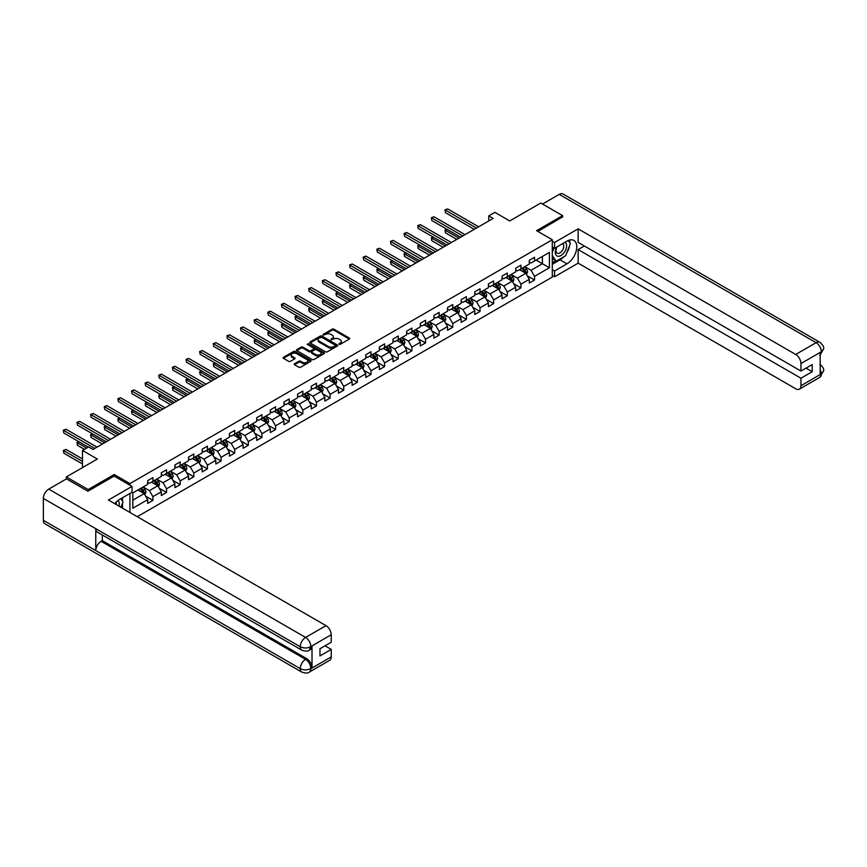 <?xml version="1.0" encoding="UTF-8"?>
<svg xmlns="http://www.w3.org/2000/svg" width="867" height="867" viewBox="0 0 867 867"><rect width="100%" height="100%" fill="white"/><g stroke="black" fill="none" stroke-linecap="round" stroke-linejoin="round"><path stroke-width="1.3" d="M339.04 344.34L340.243 344.34L349.347 339.073A1.214 0.704 0 0 0 349.347 338.087L333.914 329.178A1.214 0.704 0 0 0 332.202 329.178L323.088 334.434L323.088 335.128L325.472 334.445A3.88 2.243 0 0 1 330.956 334.445L332.245 335.193A3.88 2.243 0 0 1 333.383 336.775A3.88 2.243 0 0 1 332.245 338.358L331.064 339.734L333.448 339.051A3.88 2.243 0 0 1 338.932 339.051L340.222 339.799A3.88 2.243 0 0 1 341.36 341.381A3.88 2.243 0 0 1 340.222 342.964L339.04 344.34L339.04 343.646M294.552 363.739A1.214 0.704 0 0 0 294.552 364.725L298.877 367.229A1.214 0.704 0 0 0 300.6 367.229L310.711 361.387A1.214 0.704 0 0 0 310.711 360.39L295.279 351.482A1.214 0.704 0 0 0 293.566 351.482L283.444 357.323A1.214 0.704 0 0 0 283.444 358.309L288.678 361.333A1.214 0.704 0 0 0 290.391 361.333L294.726 358.83A1.214 0.704 0 0 0 294.726 357.843L292.125 356.348A3.24 1.875 0 0 1 291.182 355.026A3.24 1.875 0 0 1 293.176 353.292A3.24 1.875 0 0 1 296.72 353.693L306.875 359.567A3.24 1.875 0 0 1 307.828 360.889A3.24 1.875 0 0 1 305.823 362.623A3.24 1.875 0 0 1 302.29 362.211L300.6 361.236A1.214 0.704 0 0 0 298.877 361.236L294.552 363.739L294.552 364.725L298.877 362.243L298.877 361.236M562.596 217.151L562.596 215.645L540.759 203.03L509.742 220.944L494.884 212.361L488.771 215.894L493.139 218.419L92.975 449.453L88.607 446.928L82.495 450.461L82.495 467.606M114.206 476.135L114.206 474.52L88.174 489.552L66.326 476.937L97.342 459.033L82.495 450.461M114.206 474.52L129.931 483.602L552.29 239.758L552.29 277.082L137.279 516.689M562.596 215.645L536.565 230.676L552.29 239.758M325.548 351.829A1.214 0.704 0 0 0 327.271 351.829L337.393 345.987A1.214 0.704 0 0 0 337.393 344.99L321.95 336.082A1.214 0.704 0 0 0 320.237 336.082L310.115 341.923A1.214 0.704 0 0 0 310.115 342.92L325.548 351.829M307.492 344.524L324.041 353.693L313.93 359.523A1.214 0.704 0 0 1 312.218 359.523L296.785 350.615L296.785 349.629A1.214 0.704 0 0 0 296.785 350.615M296.785 349.629L301.109 347.125A1.214 0.704 0 0 1 302.821 347.125L309.085 350.734A1.214 0.704 0 0 0 310.798 350.734L313.681 349.076A1.214 0.704 0 0 0 313.681 348.09L307.156 344.329L308.359 343.635L324.052 352.696A1.214 0.704 0 0 1 324.052 353.682L324.052 352.696M66.326 478.952L66.326 476.937M88.174 489.552L88.174 491.069M129.931 512.451L129.931 493.431M129.931 485.217L129.931 483.602M145.623 496.13L152.917 500.346L152.917 496.661L161.305 491.817L161.305 495.501L166.54 492.478L166.54 488.793L174.928 483.949L174.928 487.633L180.173 484.61L180.173 480.925L188.562 476.081L188.562 479.765L193.807 476.742L193.807 473.057L202.195 468.213L202.195 471.897L207.43 468.874L207.43 465.189L215.818 460.344L215.818 464.029L221.063 460.995L221.063 457.321L229.452 452.476L229.452 456.161L234.697 453.127L234.697 449.453L243.085 444.608L243.085 448.293L248.32 445.259L248.32 441.574L256.708 436.74L256.708 440.414L261.953 437.391L261.953 433.706L270.341 428.872L270.341 432.546L275.587 429.523L275.587 425.838L283.975 420.994L283.975 424.678L289.21 421.655L289.21 417.97L297.598 413.125L297.598 416.81L302.843 413.787L302.843 410.102L311.231 405.257L311.231 408.942L316.477 405.919L316.477 402.234L324.865 397.389L324.865 401.074L330.099 398.051L330.099 394.366L338.488 389.521L338.488 393.206L343.733 390.183L343.733 386.498L352.121 381.653L352.121 385.338L357.367 382.304L357.367 378.63L365.755 373.785L365.755 377.47L370.989 374.436L370.989 370.762L379.378 365.917L379.378 369.591L384.623 366.568L384.623 362.883L393.011 358.049L393.011 361.723L398.256 358.7L398.256 355.015L406.645 350.17L406.645 353.855L411.879 350.832L411.879 347.147L420.267 342.302L420.267 345.987L425.513 342.964L425.513 339.279L433.901 334.434L433.901 338.119L439.146 335.095L439.146 331.411L447.535 326.566L447.535 330.251L452.769 327.227L452.769 323.543L461.157 318.698L461.157 322.383L466.403 319.359L466.403 315.675L474.791 310.83L474.791 314.515L480.036 311.481L480.036 307.807L488.424 302.962L488.424 306.647L493.659 303.613L493.659 299.939L502.047 295.094L502.047 298.779L507.293 295.745L507.293 292.06L515.681 287.226L515.681 290.9L520.926 287.877L520.926 284.192L529.314 279.358L529.314 283.032L534.549 280.008L534.549 276.324L549.407 267.751L549.407 252.416L542.417 256.448L542.417 263.72L549.407 267.751M152.917 500.346L147.672 503.369L147.672 499.685L132.814 508.268L132.814 492.933L147.672 484.35L147.672 480.676L152.917 477.641L152.917 481.326L161.305 476.482L161.305 472.808L166.54 469.773L166.54 473.458L174.928 468.613L174.928 464.929L180.173 461.905L180.173 465.59L188.562 460.745L188.562 457.061L193.807 454.037L193.807 457.722L202.195 452.877L202.195 449.193L207.43 446.169L207.43 449.854L215.818 445.009L215.818 441.325L221.063 438.301L221.063 441.986L229.452 437.141L229.452 433.457L234.697 430.433L234.697 434.118L243.085 429.273L243.085 425.589L248.32 422.565L248.32 426.239L256.708 421.405L256.708 417.721L261.953 414.697L261.953 418.371L270.341 413.537L270.341 409.853L275.587 406.818L275.587 410.503L283.975 405.658L283.975 401.985L289.21 398.95L289.21 402.635L297.598 397.79L297.598 394.117L302.843 391.082L302.843 394.767L311.231 389.922L311.231 386.238L316.477 383.214L316.477 386.899L324.865 382.054L324.865 378.37L330.099 375.346L330.099 379.031L338.488 374.186L338.488 370.502L343.733 367.478L343.733 371.163L352.121 366.318L352.121 362.634L357.367 359.61L357.367 363.295L365.755 358.45L365.755 354.766L370.989 351.742L370.989 355.427L379.378 350.582L379.378 346.898L384.623 343.874L384.623 347.548L393.011 342.714L393.011 339.03L398.256 336.006L398.256 339.68L406.645 334.835L406.645 331.161L411.879 328.127L411.879 331.812L420.267 326.967L420.267 323.293L425.513 320.259L425.513 323.944L433.901 319.099L433.901 315.415L439.146 312.391L439.146 316.076L447.535 311.231L447.535 307.547L452.769 304.523L452.769 308.208L461.157 303.363L461.157 299.679L466.403 296.655L466.403 300.34L474.791 295.495L474.791 291.811L480.036 288.787L480.036 292.472L488.424 287.627L488.424 283.942L493.659 280.919L493.659 284.604L502.047 279.759L502.047 276.074L507.293 273.051L507.293 276.725L515.681 271.891L515.681 268.206L520.926 265.183L520.926 268.857L529.314 264.023L529.314 260.338L534.549 257.304L534.549 260.989L549.407 252.416M151.519 482.139L157.805 485.769L149.417 490.614L143.131 486.983M147.672 482.334L149.417 483.342L152.917 481.326M149.417 490.614L152.917 496.661M157.805 485.769L161.305 491.817M165.142 474.271L171.438 477.901L163.05 482.746L156.754 479.104M161.305 474.466L163.05 475.474L166.54 473.458M163.05 482.746L166.54 488.793M171.438 477.901L174.928 483.949M178.775 466.392L185.061 470.033L176.684 474.867L170.387 471.236M174.928 466.598L176.684 467.606L180.173 465.59M176.684 474.867L180.173 480.925M185.061 470.033L188.562 476.081M192.409 458.524L198.695 462.154L190.306 466.999L184.021 463.368M188.562 458.73L190.306 459.738L193.807 457.722M190.306 466.999L193.807 473.057M198.695 462.154L202.195 468.213M206.032 450.656L212.328 454.286L203.94 459.131L197.643 455.5M202.195 450.862L203.94 451.87L207.43 449.854M203.94 459.131L207.43 465.189M212.328 454.286L215.818 460.344M219.665 442.788L225.951 446.418L217.574 451.263L211.277 447.632M215.818 442.994L217.574 444.002L221.063 441.986M217.574 451.263L221.063 457.321M225.951 446.418L229.452 452.476M233.299 434.92L239.585 438.55L231.196 443.395L224.911 439.764M229.452 435.126L231.196 436.134L234.697 434.118M231.196 443.395L234.697 449.453M239.585 438.55L243.085 444.608M246.922 427.052L253.218 430.682L244.83 435.527L238.533 431.896M243.085 427.258L244.83 428.265L248.32 426.239M244.83 435.527L248.32 441.574M253.218 430.682L256.708 436.74M260.555 419.184L266.841 422.814L258.453 427.659L252.167 424.028M256.708 419.379L258.453 420.397L261.953 418.371M258.453 427.659L261.953 433.706M266.841 422.814L270.341 428.872M274.189 411.316L280.475 414.946L272.086 419.791L265.801 416.16M270.341 411.511L272.086 412.519L275.587 410.503M272.086 419.791L275.587 425.838M280.475 414.946L283.975 420.994M287.811 403.448L294.108 407.078L285.72 411.923L279.423 408.281M283.975 403.643L285.72 404.651L289.21 402.635M285.72 411.923L289.21 417.97M294.108 407.078L297.598 413.125M301.445 395.58L307.731 399.21L299.343 404.044L293.057 400.413M297.598 395.775L299.343 396.783L302.843 394.767M299.343 404.044L302.843 410.102M307.731 399.21L311.231 405.257M315.079 387.701L321.364 391.342L312.976 396.176L306.69 392.545M311.231 387.907L312.976 388.915L316.477 386.899M312.976 396.176L316.477 402.234M321.364 391.342L324.865 397.389M328.701 379.833L334.998 383.463L326.61 388.308L320.313 384.677M324.865 380.039L326.61 381.047L330.099 379.031M326.61 388.308L330.099 394.366M334.998 383.463L338.488 389.521M342.335 371.965L348.621 375.595L340.232 380.44L333.947 376.809M338.488 372.171L340.232 373.178L343.733 371.163M340.232 380.44L343.733 386.498M348.621 375.595L352.121 381.653M355.969 364.097L362.254 367.727L353.866 372.572L347.58 368.941M352.121 364.303L353.866 365.31L357.367 363.295M353.866 372.572L357.367 378.63M362.254 367.727L365.755 373.785M369.591 356.229L375.888 359.859L367.5 364.704L361.203 361.073M365.755 356.435L367.5 357.442L370.989 355.427M367.5 364.704L370.989 370.762M375.888 359.859L379.378 365.917M383.225 348.361L389.511 351.991L381.122 356.836L374.837 353.205M379.378 348.567L381.122 349.574L384.623 347.548M381.122 356.836L384.623 362.883M389.511 351.991L393.011 358.049M396.858 340.493L403.144 344.123L394.756 348.967L388.47 345.337M393.011 340.688L394.756 341.696L398.256 339.68M394.756 348.967L398.256 355.015M403.144 344.123L406.645 350.17M410.481 332.625L416.778 336.255L408.39 341.099L402.093 337.469M406.645 332.82L408.39 333.828L411.879 331.812M408.39 341.099L411.879 347.147M416.778 336.255L420.267 342.302M424.115 324.757L430.4 328.387L422.012 333.231L415.727 329.59M420.267 324.952L422.012 325.959L425.513 323.944M422.012 333.231L425.513 339.279M430.4 328.387L433.901 334.434M437.748 316.878L444.034 320.519L435.646 325.353L429.36 321.722M433.901 317.084L435.646 318.091L439.146 316.076M435.646 325.353L439.146 331.411M444.034 320.519L447.535 326.566M451.371 309.01L457.668 312.651L449.279 317.485L442.983 313.854M447.535 309.216L449.279 310.223L452.769 308.208M449.279 317.485L452.769 323.543M457.668 312.651L461.157 318.698M465.005 301.142L471.29 304.772L462.902 309.617L456.616 305.986M461.157 301.348L462.902 302.355L466.403 300.34M462.902 309.617L466.403 315.675M471.29 304.772L474.791 310.83M478.638 293.274L484.924 296.904L476.536 301.749L470.25 298.118M474.791 293.48L476.536 294.487L480.036 292.472M476.536 301.749L480.036 307.807M484.924 296.904L488.424 302.962M492.261 285.406L498.558 289.036L490.169 293.88L483.873 290.25M488.424 285.611L490.169 286.619L493.659 284.604M490.169 293.88L493.659 299.939M498.558 289.036L502.047 295.094M505.894 277.538L512.18 281.168L503.792 286.012L497.506 282.382M502.047 277.743L503.792 278.751L507.293 276.725M503.792 286.012L507.293 292.06M512.18 281.168L515.681 287.226M519.528 269.67L525.814 273.3L517.426 278.144L511.14 274.514M515.681 269.865L517.426 270.883L520.926 268.857M517.426 278.144L520.926 284.192M525.814 273.3L529.314 279.358M536.12 260.078L542.417 263.72L531.059 270.276L524.763 266.646M529.314 261.997L531.059 263.004L534.549 260.989M531.059 270.276L534.549 276.324M488.771 215.894L488.771 220.944M132.814 500.194L144.171 493.637L137.886 490.007M144.171 493.637L147.672 499.685M527.255 275.793L534.549 280.008M513.622 283.661L520.926 287.877M499.999 291.54L507.293 295.745M486.365 299.408L493.659 303.613M472.732 307.276L480.036 311.481M459.109 315.144L466.403 319.359M445.475 323.012L452.769 327.227M431.842 330.88L439.146 335.095M418.219 338.748L425.513 342.964M404.586 346.616L411.879 350.832M390.952 354.484L398.256 358.7M377.329 362.363L384.623 366.568M363.696 370.231L370.989 374.436M350.062 378.099L357.367 382.304M336.439 385.967L343.733 390.183M322.806 393.835L330.099 398.051M309.172 401.703L316.477 405.919M295.549 409.571L302.843 413.787M281.916 417.439L289.21 421.655M268.282 425.307L275.587 429.523M254.66 433.175L261.953 437.391M241.026 441.054L248.32 445.259M227.392 448.922L234.697 453.127M213.77 456.79L221.063 460.995M200.136 464.658L207.43 468.874M186.503 472.526L193.807 476.742M172.88 480.394L180.173 484.61M159.246 488.262L166.54 492.478M339.376 344.459L340.222 343.971A3.88 2.243 0 0 0 341.36 342.389L341.36 341.381M333.383 336.775L333.383 337.783A3.88 2.243 0 0 1 332.245 339.365L331.4 339.853M349.336 339.084L333.914 330.186A1.214 0.704 0 0 0 332.202 330.186L323.424 335.247M337.393 344.99L337.393 345.987L321.95 337.09A1.214 0.704 0 0 0 320.237 337.09L310.137 342.92L310.115 341.923M335.247 345.835L335.247 345.142L321.69 337.317L319.251 338.032A3.88 2.243 0 0 0 318.113 339.626A3.88 2.243 0 0 0 319.251 341.208L328.517 346.551A3.88 2.243 0 0 0 334.001 346.551L335.247 345.835L335.247 346.843L335.247 346.15M318.113 339.626L318.113 340.633A3.88 2.243 0 0 0 319.251 342.216L319.251 341.208M335.247 346.843L334.001 347.559A3.88 2.243 0 0 1 328.517 347.559L319.251 342.216M296.796 350.626L301.109 348.133L301.109 347.125M314.027 348.588L314.027 349.596A1.214 0.704 0 0 1 313.681 350.084L310.798 351.742A1.214 0.704 0 0 1 309.085 351.742L302.821 348.133A1.214 0.704 0 0 0 301.109 348.133M315.588 354.484A3.24 1.875 0 0 0 319.121 354.896A3.24 1.875 0 0 0 321.126 353.162A3.24 1.875 0 0 0 320.172 351.839L316.596 349.769A1.214 0.704 0 0 0 314.873 349.769L312.001 351.428A1.214 0.704 0 0 0 312.001 352.425L315.588 354.484L315.588 355.503A3.24 1.875 0 0 0 319.121 355.903A3.24 1.875 0 0 0 321.126 354.17L321.126 353.162M311.643 351.926L311.643 352.934A1.214 0.704 0 0 0 312.001 353.433L312.001 352.425M315.588 355.503L312.001 353.433M307.828 360.889L307.828 361.897A3.24 1.875 0 0 1 305.823 363.631A3.24 1.875 0 0 1 302.29 363.219L300.6 362.243A1.214 0.704 0 0 0 298.877 362.243M291.182 355.026L291.182 356.034A3.24 1.875 0 0 0 292.125 357.356L292.125 356.348M294.726 357.843L294.726 358.83L292.125 357.356M310.711 360.39L310.711 361.387L295.279 352.49A1.214 0.704 0 0 0 293.566 352.49L283.466 358.32M526.507 274.492L527.548 271.88A3.273 1.886 -120 0 0 526.497 269.084L524.698 266.678M521.555 270.84L520.33 269.204M447.123 229.376L445.454 230.34L445.454 232.855L456.79 239.4M521.988 268.25L523.787 270.656A3.273 1.886 60 0 1 524.73 272.617L525.781 272.021A3.273 1.886 -120 0 0 524.838 270.049L523.039 267.643M522.216 268.109L524.221 270.786A1.669 0.965 60 0 1 524.524 271.295L525.781 272.021M445.454 232.855L444.977 230.058L458.979 238.143M444.977 230.058L446.928 229.267M476.449 228.054L445.454 210.161L447.643 208.904L478.638 226.786M474.26 229.311L445.454 212.686L444.977 209.879L447.643 208.904M445.454 212.686L444.977 209.879M556.722 247.03A8.031 4.638 120 0 0 558.099 256.307A8.031 4.638 120 0 0 565.349 250.563A8.031 4.638 120 0 0 565.154 242.164M557.167 246.77A5.495 3.175 120 0 0 557.156 253.153A5.495 3.175 120 0 0 557.958 253.402A5.495 3.175 120 0 0 562.986 249.338A5.495 3.175 120 0 0 562.65 243.627A5.495 3.175 120 0 0 562.64 243.616M568.221 240.484L570.367 243.54L565.652 255.7L556.224 261.14L552.29 258.496M556.224 261.14L552.29 255.548M552.29 252.416L554.013 247.962M119.007 506.144A8.031 4.638 120 0 0 117.945 500.53M116.449 504.659A5.495 3.175 120 0 0 115.885 502.405M120.838 498.688L123.027 501.809L120.925 507.249M563.918 256.697A13.905 8.031 120 0 1 560.06 259.829L566.964 263.817A13.905 8.031 120 0 0 576.046 251.571A13.905 8.031 120 0 0 573.921 240.43A13.905 8.031 120 0 0 566.964 241.113L554.555 248.276L554.555 242.478L578.148 228.855L795.7 354.462L816.107 342.682L559.237 194.381L542.504 204.038M566.964 263.817L554.555 270.981L554.555 276.779L578.148 263.156L578.148 249.588L800.945 378.218L800.945 385.739L821.472 373.775L820.171 374.392L820.171 352.696L821.352 351.764L800.945 363.544A7.413 4.281 -120 0 0 795.7 354.462M584.358 246.011L578.148 249.588M806.017 368.128L812.216 371.715L812.216 364.552L800.945 371.054L578.148 242.424L578.148 228.855M552.29 246.965L554.555 248.276M552.29 241.167L554.555 242.478M552.29 275.468L554.555 276.779M552.29 269.67L554.555 270.981M578.148 263.156L795.7 388.763A7.413 4.281 -120 0 0 799.407 389.131A7.413 4.281 -120 0 0 800.945 385.739M559.237 194.381A7.597 4.389 -60 0 1 563.03 194.002L819.9 342.313A7.597 4.389 -60 0 0 816.107 342.682A7.413 4.281 60 0 1 821.352 351.764M800.945 371.054L800.945 363.544M812.216 371.715L800.945 378.218M562.596 216.858L537.876 231.435M566.671 253.066A13.905 8.031 120 0 0 569.673 245.35M569.89 242.858A13.905 8.031 120 0 0 569.543 240.029M560.06 259.829L552.29 264.316M552.29 262.712L555.606 260.794M552.29 259.677L552.983 259.276M820.171 369.201L821.352 373.71M819.9 364.248C822.891 366.936 824.138 369.071 823.65 370.686L821.482 373.775M819.9 342.313C822.881 344.968 824.138 347.125 823.65 348.794L821.482 351.839M301.792 650.163A7.597 4.389 -60 0 1 300.22 646.728C303.721 648.408 307.211 648.397 310.7 646.684L309.302 650.152C308.056 651.41 305.552 651.42 301.792 650.163L97.342 532.121A7.597 4.389 -60 0 1 95.771 528.697L43.35 498.427A7.597 4.389 -60 0 1 48.725 489.118L66.499 478.855L87.914 491.21L114.119 476.081L132.033 486.42L132.033 492.228L119.624 499.392A13.905 8.031 120 0 0 114.758 503.684M132.033 486.42L108.44 500.042L325.992 625.649A7.413 4.281 60 0 1 331.237 634.731L331.237 642.241L319.966 648.754L319.966 655.918L331.237 649.405L331.237 656.926A7.413 4.281 60 0 1 329.698 660.318L309.302 672.098A7.413 4.281 -120 0 0 310.841 668.695L331.237 656.926M122.204 507.986L125.13 509.677M122.507 507.813L122.507 503.153M122.507 501.072L122.507 497.723M309.302 672.098C308.121 673.345 305.618 673.356 301.792 672.098L44.921 523.798A7.597 4.389 -60 0 1 43.35 520.319L95.771 550.588A7.597 4.389 -60 0 1 101.146 541.333L305.596 659.364L306.777 658.692A7.413 4.281 60 0 1 312.012 667.763L312.012 646.078A7.413 4.281 60 0 1 310.484 649.47L309.302 650.152M43.35 498.427L43.35 520.319M48.725 489.118L305.596 637.429A7.597 4.389 -60 0 0 300.22 646.728L95.771 528.697L95.771 550.588L300.22 668.62C303.71 670.31 307.2 670.31 310.711 668.62L310.841 668.695M331.237 649.405L325.038 645.828M102.328 534.993L102.328 540.65L306.777 658.692M102.328 540.65L101.146 541.333M512.874 282.36L513.914 279.748A3.273 1.886 -120 0 0 512.874 276.963L511.064 274.546M507.921 278.708L506.696 277.072M433.489 237.244L431.831 238.208L431.831 240.733L443.156 247.268M508.355 276.118L510.164 278.524A3.273 1.886 60 0 1 511.097 280.496L512.148 279.889A3.273 1.886 -120 0 0 511.205 277.917L509.406 275.511M508.582 275.988L510.587 278.654A1.669 0.965 60 0 1 510.891 279.163L512.148 279.889M431.831 240.733L431.343 237.926L445.345 246.011M431.343 237.926L433.294 237.135M499.24 290.239L500.281 287.616A3.273 1.886 -120 0 0 499.24 284.831L497.43 282.425M494.288 286.576L493.063 284.94M419.856 245.112L418.197 246.076L418.197 248.601L429.533 255.136M494.732 283.986L496.531 286.392A3.273 1.886 60 0 1 497.463 288.364L498.514 287.757A3.273 1.886 -120 0 0 497.582 285.785L495.772 283.379M494.959 283.856L496.954 286.522A1.669 0.965 60 0 1 497.257 287.031L498.514 287.757M418.197 248.601L417.721 245.794L431.712 253.879M417.721 245.794L419.671 245.003M462.815 235.922L431.831 218.029L434.009 216.772L465.005 234.664M460.637 237.179L431.831 220.554L431.343 217.747L434.009 216.772M431.831 220.554L431.343 217.747M449.193 243.79L418.197 225.897L420.387 224.64L451.371 242.532M447.004 245.047L418.197 228.422L417.721 225.626L420.387 224.64M418.197 228.422L417.721 225.626M485.618 298.107L486.658 295.484A3.273 1.886 -120 0 0 485.607 292.699L483.808 290.293M480.665 294.444L479.44 292.808M406.233 252.991L404.564 253.944L404.564 256.469L415.9 263.004M481.098 291.854L482.897 294.26A3.273 1.886 60 0 1 483.84 296.232L484.891 295.625A3.273 1.886 -120 0 0 483.949 293.653L482.15 291.247M481.326 291.724L483.331 294.39A1.669 0.965 60 0 1 483.634 294.899L484.891 295.625M404.564 256.469L404.087 253.663L418.089 261.747M404.087 253.663L406.038 252.871M471.984 305.975L473.024 303.352A3.273 1.886 -120 0 0 471.984 300.567L470.174 298.161M467.031 302.312L465.807 300.676M392.599 260.859L390.941 261.812L390.941 264.337L402.266 270.883M467.465 299.722L469.275 302.128A3.273 1.886 60 0 1 470.207 304.1L471.258 303.493A3.273 1.886 -120 0 0 470.315 301.521L468.516 299.115M467.692 299.592L469.697 302.258A1.669 0.965 60 0 1 470.001 302.767L471.258 303.493M390.941 264.337L390.453 261.541L404.455 269.615M390.453 261.541L392.404 260.739M458.35 313.843L459.391 311.22A3.273 1.886 -120 0 0 458.35 308.435L456.541 306.029M453.398 310.18L452.173 308.554M378.966 268.727L377.308 269.68L377.308 272.205L388.644 278.751M453.842 307.59L455.641 309.996A3.273 1.886 60 0 1 456.573 311.968L457.624 311.361A3.273 1.886 -120 0 0 456.692 309.389L454.882 306.983M454.07 307.46L456.064 310.126A1.669 0.965 60 0 1 456.367 310.635L457.624 311.361M377.308 272.205L376.831 269.409L390.822 277.483M376.831 269.409L378.781 268.618M435.559 251.658L404.564 233.765L406.753 232.508L437.748 250.4M433.37 252.926L404.564 236.29L404.087 233.494L406.753 232.508M404.564 236.29L404.087 233.494M421.926 259.526L390.941 241.633L393.119 240.376L424.115 258.268M419.747 260.794L390.941 244.158L390.453 241.362L393.119 240.376M390.941 244.158L390.453 241.362M408.303 267.394L377.308 249.501L379.497 248.244L410.481 266.136M406.114 268.662L377.308 252.026L376.831 249.23L379.497 248.244M377.308 252.026L376.831 249.23M444.728 321.711L445.768 319.089A3.273 1.886 -120 0 0 444.717 316.303L442.918 313.897M439.775 318.059L438.55 316.422M365.343 276.595L363.674 277.548L363.674 280.074L375.01 286.619M440.208 315.458L442.007 317.864A3.273 1.886 60 0 1 442.95 319.836L444.002 319.229A3.273 1.886 -120 0 0 443.059 317.257L441.26 314.851M440.436 315.328L442.441 317.994A1.669 0.965 60 0 1 442.744 318.503L444.002 319.229M363.674 280.074L363.197 277.277L377.199 285.351M363.197 277.277L365.148 276.486M394.669 275.262L363.674 257.38L365.863 256.112L396.858 274.005M392.491 276.53L363.674 259.894L363.197 257.098L365.863 256.112M363.674 259.894L363.197 257.098M431.094 329.579L432.134 326.957A3.273 1.886 -120 0 0 431.094 324.171L429.284 321.765M426.141 325.927L424.917 324.291M351.709 284.463L350.051 285.416L350.051 287.942L361.376 294.487M426.575 323.326L428.385 325.732A3.273 1.886 60 0 1 429.317 327.704L430.368 327.097A3.273 1.886 -120 0 0 429.425 325.136L427.626 322.719M426.802 323.196L428.807 325.873A1.669 0.965 60 0 1 429.111 326.371L430.368 327.097M350.051 287.942L349.564 285.145L363.566 293.23M349.564 285.145L351.514 284.354M381.036 283.141L350.051 265.248L352.23 263.98L383.225 281.873M378.857 284.398L350.051 267.762L349.564 264.966L352.23 263.98M350.051 267.762L349.564 264.966M417.46 337.447L418.501 334.835A3.273 1.886 -120 0 0 417.46 332.039L415.661 329.633M412.508 333.795L411.283 332.159M338.076 292.331L336.418 293.295L336.418 295.81L347.754 302.355M412.952 331.194L414.751 333.611A3.273 1.886 60 0 1 415.683 335.572L416.734 334.965A3.273 1.886 -120 0 0 415.802 333.004L413.993 330.598M413.18 331.064L415.174 333.741A1.669 0.965 60 0 1 415.477 334.239L416.734 334.965M336.418 295.81L335.941 293.013L349.932 301.098M335.941 293.013L337.892 292.222M367.413 291.009L336.418 273.116L338.607 271.848L369.591 289.741M365.224 292.266L336.418 275.63L335.941 272.834L338.607 271.848M336.418 275.63L335.941 272.834M403.838 345.315L404.878 342.703A3.273 1.886 -120 0 0 403.827 339.907L402.028 337.501M398.885 341.663L397.66 340.027M324.453 300.199L322.795 301.163L322.795 303.678L334.12 310.223M399.319 339.073L401.118 341.479A3.273 1.886 60 0 1 402.06 343.44L403.112 342.844A3.273 1.886 -120 0 0 402.169 340.872L400.37 338.466M399.546 338.932L401.551 341.609A1.669 0.965 60 0 1 401.855 342.118L403.112 342.844M322.795 303.678L322.307 300.882L336.309 308.966M322.307 300.882L324.258 300.09M353.779 298.877L322.795 280.984L324.973 279.716L355.969 297.609M351.601 300.134L322.795 283.509L322.307 280.702L324.973 279.716M322.795 283.509L322.307 280.702M390.204 353.183L391.245 350.571A3.273 1.886 -120 0 0 390.204 347.775L388.394 345.369M385.251 349.531L384.027 347.895M310.82 308.067L309.161 309.031L309.161 311.556L320.487 318.091M385.685 346.941L387.495 349.347A3.273 1.886 60 0 1 388.427 351.308L389.478 350.712A3.273 1.886 -120 0 0 388.535 348.74L386.736 346.334M385.913 346.8L387.917 349.477A1.669 0.965 60 0 1 388.221 349.986L389.478 350.712M309.161 311.556L308.674 308.75L322.676 316.834M308.674 308.75L310.624 307.958M340.146 306.745L309.161 288.852L311.34 287.595L342.335 305.487M337.967 308.002L309.161 291.377L308.674 288.57L311.34 287.595M309.161 291.377L308.674 288.57M376.571 361.051L377.611 358.439A3.273 1.886 -120 0 0 376.571 355.654L374.772 353.237M371.618 357.399L370.393 355.763M297.186 315.935L295.528 316.899L295.528 319.424L306.864 325.959M372.062 354.809L373.861 357.215A3.273 1.886 60 0 1 374.793 359.187L375.844 358.58A3.273 1.886 -120 0 0 374.912 356.608L373.103 354.202M372.29 354.679L374.284 357.345A1.669 0.965 60 0 1 374.587 357.854L375.844 358.58M295.528 319.424L295.051 316.618L309.042 324.702M295.051 316.618L297.002 315.826M326.523 314.613L295.528 296.72L297.717 295.463L328.701 313.355M324.334 315.87L295.528 299.245L295.051 296.438L297.717 295.463M295.528 299.245L295.051 296.438M362.948 368.93L363.988 366.308A3.273 1.886 -120 0 0 362.937 363.522L361.138 361.116M357.995 365.267L356.77 363.631M283.563 323.814L281.905 324.767L281.905 327.293L293.23 333.828M358.429 362.677L360.228 365.083A3.273 1.886 60 0 1 361.171 367.055L362.222 366.448A3.273 1.886 -120 0 0 361.279 364.476L359.48 362.07M358.656 362.547L360.661 365.213A1.669 0.965 60 0 1 360.965 365.722L362.222 366.448M281.905 327.293L281.417 324.486L295.419 332.57M281.417 324.486L283.368 323.694M312.889 322.481L281.905 304.588L284.083 303.331L315.079 321.223M310.711 323.738L281.905 307.113L281.417 304.317L284.083 303.331M281.905 307.113L281.417 304.317M349.314 376.798L350.355 374.176A3.273 1.886 -120 0 0 349.314 371.39L347.504 368.984M344.362 373.135L343.137 371.499M269.93 331.682L268.271 332.635L268.271 335.161L279.597 341.696M344.795 370.545L346.605 372.951A3.273 1.886 60 0 1 347.537 374.923L348.588 374.316A3.273 1.886 -120 0 0 347.645 372.344L345.846 369.938M345.023 370.415L347.028 373.081A1.669 0.965 60 0 1 347.331 373.59L348.588 374.316M268.271 335.161L267.795 332.354L281.786 340.438M267.795 332.354L269.735 331.562M299.256 330.349L268.271 312.456L270.45 311.199L301.445 329.092M297.078 331.617L268.271 314.981L267.795 312.185L270.45 311.199M268.271 314.981L267.795 312.185M335.681 384.666L336.721 382.044A3.273 1.886 -120 0 0 335.681 379.258L333.882 376.852M330.728 381.003L329.503 379.378M256.296 339.55L254.638 340.503L254.638 343.029L265.974 349.574M331.172 378.413L332.971 380.819A3.273 1.886 60 0 1 333.903 382.791L334.955 382.184A3.273 1.886 -120 0 0 334.023 380.212L332.213 377.806M331.4 378.283L333.394 380.949A1.669 0.965 60 0 1 333.697 381.458L334.955 382.184M254.638 343.029L254.161 340.232L268.152 348.306M254.161 340.232L256.112 339.441M285.633 338.217L254.638 320.324L256.827 319.067L287.811 336.96M283.444 339.485L254.638 322.849L254.161 320.053L256.827 319.067M254.638 322.849L254.161 320.053M322.058 392.534L323.098 389.912A3.273 1.886 -120 0 0 322.047 387.126L320.248 384.72M317.105 388.871L315.881 387.246M242.673 347.418L241.015 348.371L241.015 350.897L252.34 357.442M317.539 386.281L319.338 388.687A3.273 1.886 60 0 1 320.281 390.659L321.332 390.052A3.273 1.886 -120 0 0 320.389 388.08L318.59 385.674M317.766 386.151L319.771 388.817A1.669 0.965 60 0 1 320.075 389.326L321.332 390.052M241.015 350.897L240.527 348.101L254.53 356.174M240.527 348.101L242.478 347.309M272 346.085L241.015 328.192L243.194 326.935L274.189 344.828M269.821 347.353L241.015 330.717L240.527 327.921L243.194 326.935M241.015 330.717L240.527 327.921M308.424 400.402L309.465 397.78A3.273 1.886 -120 0 0 308.424 394.994L306.615 392.588M303.472 396.75L302.247 395.114M229.04 355.286L227.382 356.239L227.382 358.765L238.707 365.31M303.905 394.149L305.715 396.555A3.273 1.886 60 0 1 306.647 398.527L307.698 397.92A3.273 1.886 -120 0 0 306.755 395.959L304.956 393.542M304.133 394.019L306.138 396.696A1.669 0.965 60 0 1 306.441 397.194L307.698 397.92M227.382 358.765L226.905 355.969L240.896 364.042M226.905 355.969L228.845 355.177M258.366 353.964L227.382 336.071L229.56 334.803L260.555 352.696M256.188 355.221L227.382 338.585L226.905 335.789L229.56 334.803M227.382 338.585L226.905 335.789M294.791 408.27L295.831 405.648A3.273 1.886 -120 0 0 294.791 402.862L292.992 400.456M289.838 404.618L288.613 402.982M215.406 363.154L213.748 364.118L213.748 366.633L225.084 373.178M290.282 402.017L292.081 404.434A3.273 1.886 60 0 1 293.024 406.395L294.065 405.789A3.273 1.886 -120 0 0 293.133 403.827L291.323 401.421M290.51 401.887L292.504 404.564A1.669 0.965 60 0 1 292.808 405.062L294.065 405.789M213.748 366.633L213.271 363.837L227.262 371.921M213.271 363.837L215.222 363.045M244.743 361.832L213.748 343.939L215.937 342.671L246.922 360.564M242.554 363.089L213.748 346.453L213.271 343.657L215.937 342.671M213.748 346.453L213.271 343.657M281.168 416.138L282.208 413.526A3.273 1.886 -120 0 0 281.157 410.73L279.358 408.324M276.215 412.486L274.991 410.85M201.783 371.022L200.125 371.986L200.125 374.501L211.45 381.047M276.649 409.885L278.448 412.302A3.273 1.886 60 0 1 279.391 414.263L280.442 413.657A3.273 1.886 -120 0 0 279.499 411.695L277.7 409.289M276.876 409.755L278.881 412.432A1.669 0.965 60 0 1 279.185 412.941L280.442 413.657M200.125 374.501L199.638 371.705L213.64 379.789M199.638 371.705L201.588 370.913M231.11 369.7L200.125 351.807L202.304 350.539L233.299 368.432M228.931 370.957L200.125 354.332L199.638 351.525L202.304 350.539M200.125 354.332L199.638 351.525M267.535 424.006L268.575 421.395A3.273 1.886 -120 0 0 267.535 418.598L265.725 416.193M262.582 420.354L261.357 418.718M188.15 378.89L186.492 379.854L186.492 382.369L197.817 388.915M263.015 417.764L264.825 420.17A3.273 1.886 60 0 1 265.757 422.131L266.808 421.535A3.273 1.886 -120 0 0 265.866 419.563L264.067 417.157M263.243 417.623L265.248 420.3A1.669 0.965 60 0 1 265.551 420.809L266.808 421.535M186.492 382.369L186.015 379.573L200.006 387.657M186.015 379.573L187.955 378.781M217.476 377.568L186.492 359.675L188.67 358.418L219.665 376.3M215.298 378.825L186.492 362.2L186.015 359.393L188.67 358.418M186.492 362.2L186.015 359.393M253.901 431.874L254.941 429.263A3.273 1.886 -120 0 0 253.901 426.477L252.102 424.061M248.948 428.222L247.724 426.586M174.516 386.758L172.858 387.722L172.858 390.248L184.194 396.783M249.393 425.632L251.192 428.038A3.273 1.886 60 0 1 252.134 430.01L253.175 429.403A3.273 1.886 -120 0 0 252.243 427.431L250.433 425.025M249.62 425.502L251.614 428.168A1.669 0.965 60 0 1 251.918 428.677L253.175 429.403M172.858 390.248L172.381 387.441L186.372 395.525M172.381 387.441L174.332 386.649M203.853 385.436L172.858 367.543L175.047 366.286L206.032 384.179M201.664 386.693L172.858 370.068L172.381 367.261L175.047 366.286M172.858 370.068L172.381 367.261M240.278 439.753L241.319 437.131A3.273 1.886 -120 0 0 240.267 434.345L238.468 431.939M235.325 436.09L234.101 434.454M160.894 394.626L159.235 395.59L159.235 398.116L170.561 404.651M235.759 433.5L237.558 435.906A3.273 1.886 60 0 1 238.501 437.878L239.552 437.271A3.273 1.886 -120 0 0 238.609 435.299L236.81 432.893M235.987 433.37L237.992 436.036A1.669 0.965 60 0 1 238.295 436.545L239.552 437.271M159.235 398.116L158.748 395.309L172.75 403.393M158.748 395.309L160.698 394.518M190.22 393.304L159.235 375.411L161.414 374.154L192.409 392.047M188.041 394.561L159.235 377.936L158.748 375.14L161.414 374.154M159.235 377.936L158.748 375.14M226.645 447.621L227.685 444.999A3.273 1.886 -120 0 0 226.645 442.213L224.835 439.807M221.692 443.958L220.467 442.322M147.26 402.505L145.602 403.458L145.602 405.984L156.927 412.519M222.125 441.368L223.935 443.774A3.273 1.886 60 0 1 224.867 445.746L225.919 445.139A3.273 1.886 -120 0 0 224.976 443.167L223.177 440.761M222.353 441.238L224.358 443.904A1.669 0.965 60 0 1 224.661 444.413L225.919 445.139M145.602 405.984L145.125 403.177L159.116 411.261M145.125 403.177L147.065 402.386M176.586 401.172L145.602 383.279L147.78 382.022L178.775 399.915M174.408 402.44L145.602 385.804L145.125 383.008L147.78 382.022M145.602 385.804L145.125 383.008M213.011 455.489L214.051 452.867A3.273 1.886 -120 0 0 213.011 450.081L211.212 447.675M208.069 451.826L206.834 450.19M133.626 410.373L131.968 411.326L131.968 413.852L143.304 420.397M208.503 449.236L210.302 451.642A3.273 1.886 60 0 1 211.245 453.614L212.285 453.007A3.273 1.886 -120 0 0 211.353 451.035L209.543 448.629M208.73 449.106L210.724 451.772A1.669 0.965 60 0 1 211.028 452.281L212.285 453.007M131.968 413.852L131.491 411.056L145.483 419.129M131.491 411.056L133.442 410.254M162.963 409.04L131.968 391.147L134.157 389.89L165.142 407.783M160.774 410.308L131.968 393.672L131.491 390.876L134.157 389.89M131.968 393.672L131.491 390.876M199.388 463.357L200.429 460.735A3.273 1.886 -120 0 0 199.377 457.949L197.578 455.543M194.436 459.694L193.211 458.069M120.004 418.241L118.346 419.195L118.346 421.72L129.671 428.265M194.869 457.104L196.668 459.51A3.273 1.886 60 0 1 197.611 461.482L198.662 460.876A3.273 1.886 -120 0 0 197.719 458.903L195.92 456.497M195.097 456.974L197.102 459.64A1.669 0.965 60 0 1 197.405 460.149L198.662 460.876M118.346 421.72L117.858 418.924L131.86 426.998M117.858 418.924L119.809 418.132M149.33 416.908L118.346 399.015L120.524 397.758L151.519 415.651M147.152 418.176L118.346 401.54L117.858 398.744L120.524 397.758M118.346 401.54L117.858 398.744M185.755 471.225L186.795 468.603A3.273 1.886 -120 0 0 185.755 465.817L183.945 463.412M180.802 467.573L179.577 465.937M106.37 426.109L104.712 427.063L104.712 429.588L116.037 436.134M181.236 464.972L183.045 467.378A3.273 1.886 60 0 1 183.977 469.35L185.029 468.744A3.273 1.886 -120 0 0 184.086 466.771L182.287 464.365M181.463 464.842L183.468 467.508A1.669 0.965 60 0 1 183.771 468.017L185.029 468.744M104.712 429.588L104.235 426.792L118.226 434.866M104.235 426.792L106.175 426M135.696 424.776L104.712 406.894L106.89 405.626L137.886 423.519M133.518 426.044L104.712 409.408L104.235 406.612L106.89 405.626M104.712 409.408L104.235 406.612M172.121 479.093L173.162 476.471A3.273 1.886 -120 0 0 172.121 473.685L170.322 471.28M167.179 475.441L165.944 473.805M92.736 433.977L91.078 434.931L91.078 437.456L102.414 444.002M167.613 472.84L169.412 475.246A3.273 1.886 60 0 1 170.355 477.218L171.395 476.612A3.273 1.886 -120 0 0 170.463 474.65L168.653 472.233M167.84 472.71L169.834 475.387A1.669 0.965 60 0 1 170.138 475.885L171.395 476.612M91.078 437.456L90.601 434.66L104.593 442.734M90.601 434.66L92.552 433.868M122.074 432.655L91.078 414.762L93.268 413.494L124.252 431.387M119.884 433.912L91.078 417.276L90.601 414.48L93.268 413.494M91.078 417.276L90.601 414.48M158.498 486.961L159.539 484.35A3.273 1.886 -120 0 0 158.488 481.553L156.689 479.148M153.546 483.309L152.321 481.673M79.114 441.845L77.456 442.809L77.456 445.324L84.413 449.344M153.979 480.708L155.778 483.125A3.273 1.886 60 0 1 156.721 485.087L157.772 484.48A3.273 1.886 -120 0 0 156.829 482.518L155.03 480.112M154.207 480.578L156.212 483.255A1.669 0.965 60 0 1 156.515 483.753L157.772 484.48M77.456 445.324L76.968 442.528L86.602 448.087M76.968 442.528L78.919 441.737M108.44 440.523L77.456 422.63L79.634 421.362L110.629 439.255M106.262 441.78L77.456 425.144L76.968 422.348L79.634 421.362M77.456 425.144L76.968 422.348M144.865 494.829L145.905 492.218A3.273 1.886 -120 0 0 144.865 489.422L143.055 487.016M139.912 491.177L138.687 489.541M82.495 458.936L66 449.409L63.822 450.677L63.822 453.192L82.495 463.975M140.346 488.587L142.155 490.993A3.273 1.886 60 0 1 143.088 492.955L144.139 492.358A3.273 1.886 -120 0 0 143.196 490.386L141.397 487.98M140.573 488.446L142.578 491.123A1.669 0.965 60 0 1 142.882 491.632L144.139 492.358M63.822 453.192L63.345 450.396L82.495 461.45M63.345 450.396L66 449.409M94.806 448.391L63.822 430.498L66 429.23L96.996 447.123M88.261 447.123L63.822 433.023L63.345 430.216L66 429.23M63.822 433.023L63.345 430.216M340.222 343.971L340.222 342.964M331.064 339.734L331.064 339.04M332.245 339.365L332.245 338.358M323.088 335.128L323.088 334.434M332.202 330.186L332.202 329.178M333.914 330.186L333.914 329.178M349.347 339.073L349.347 338.087M320.237 337.09L320.237 336.082M321.95 337.09L321.95 336.082M328.517 347.559L328.517 346.551M334.001 347.559L334.001 346.551M302.821 348.133L302.821 347.125M309.085 351.742L309.085 350.734M310.798 351.742L310.798 350.734M313.681 350.084L313.681 349.076M308.359 344.643L308.359 343.635M300.6 362.243L300.6 361.236M302.29 363.219L302.29 362.211M283.444 358.309L283.444 357.323M293.566 352.49L293.566 351.482M295.279 352.49L295.279 351.482M525.489 273.116L527.526 271.945M524.838 270.049L526.497 269.084M522.508 271.393L523.787 270.656M823.65 370.708L819.814 377.351A7.413 4.281 -120 0 0 821.352 373.959M820.171 355.156L821.352 352.013M312.012 667.763L310.711 668.62M331.237 634.731L310.711 646.684M310.841 646.76L312.012 646.078M310.841 646.5A7.413 4.281 60 0 0 305.596 637.429L325.992 625.649M301.792 672.098A7.597 4.389 -60 0 1 300.22 668.62A7.597 4.389 -60 0 1 305.596 659.364C308.75 661.478 310.494 664.512 310.841 668.446M511.866 280.984L513.893 279.813M511.205 277.917L512.874 276.963M508.875 279.261L510.164 278.524M498.232 288.852L500.259 287.681M497.582 285.785L499.24 284.831M495.252 287.129L496.531 286.392M484.599 296.72L486.636 295.549M483.949 293.653L485.607 292.699M481.618 294.997L482.897 294.26M470.976 304.588L473.003 303.417M470.315 301.521L471.984 300.567M467.985 302.865L469.275 302.128M457.342 312.456L459.369 311.286M456.692 309.389L458.35 308.435M454.362 310.733L455.641 309.996M443.709 320.324L445.746 319.154M443.059 317.257L444.717 316.303M440.729 318.612L442.007 317.864M430.086 328.192L432.113 327.022M429.425 325.136L431.094 324.171M427.095 326.48L428.385 325.732M416.453 336.071L418.479 334.89M415.802 333.004L417.46 332.039M413.472 334.348L414.751 333.611M402.819 343.939L404.856 342.758M402.169 340.872L403.827 339.907M399.839 342.216L401.118 341.479M389.196 351.807L391.223 350.636M388.535 348.74L390.204 347.775M386.205 350.084L387.495 349.347M375.563 359.675L377.589 358.505M374.912 356.608L376.571 355.654M372.582 357.952L373.861 357.215M361.929 367.543L363.967 366.373M361.279 364.476L362.937 363.522M358.949 365.82L360.228 365.083M348.306 375.411L350.333 374.241M347.645 372.344L349.314 371.39M345.326 373.688L346.605 372.951M334.673 383.279L336.699 382.109M334.023 380.212L335.681 379.258M331.693 381.556L332.971 380.819M321.039 391.147L323.077 389.977M320.389 388.08L322.047 387.126M318.059 389.435L319.338 388.687M307.417 399.015L309.443 397.845M306.755 395.959L308.424 394.994M304.436 397.303L305.715 396.555M293.783 406.894L295.81 405.713M293.133 403.827L294.791 402.862M290.803 405.171L292.081 404.434M280.149 414.762L282.187 413.581M279.499 411.695L281.157 410.73M277.169 413.039L278.448 412.302M266.527 422.63L268.553 421.46M265.866 419.563L267.535 418.598M263.546 420.907L264.825 420.17M252.893 430.498L254.92 429.328M252.243 427.431L253.901 426.477M249.913 428.775L251.192 428.038M239.259 438.366L241.297 437.196M238.609 435.299L240.267 434.345M236.279 436.643L237.558 435.906M225.637 446.234L227.663 445.064M224.976 443.167L226.645 442.213M222.656 444.511L223.935 443.774M212.003 454.102L214.03 452.932M211.353 451.035L213.011 450.081M209.023 452.379L210.302 451.642M198.37 461.97L200.407 460.8M197.719 458.903L199.377 457.949M195.389 460.247L196.668 459.51M184.747 469.838L186.773 468.668M184.086 466.771L185.755 465.817M181.767 468.126L183.045 467.378M171.113 477.706L173.14 476.536M170.463 474.65L172.121 473.685M168.133 475.994L169.412 475.246M157.48 485.585L159.517 484.404M156.829 482.518L158.488 481.553M154.499 483.862L155.778 483.125M143.857 493.453L145.884 492.272M143.196 490.386L144.865 489.422M140.877 491.73L142.155 490.993M335.496 346.497L335.496 345.489M799.407 389.131L819.814 377.351M823.65 348.816L819.814 355.405"/></g></svg>
